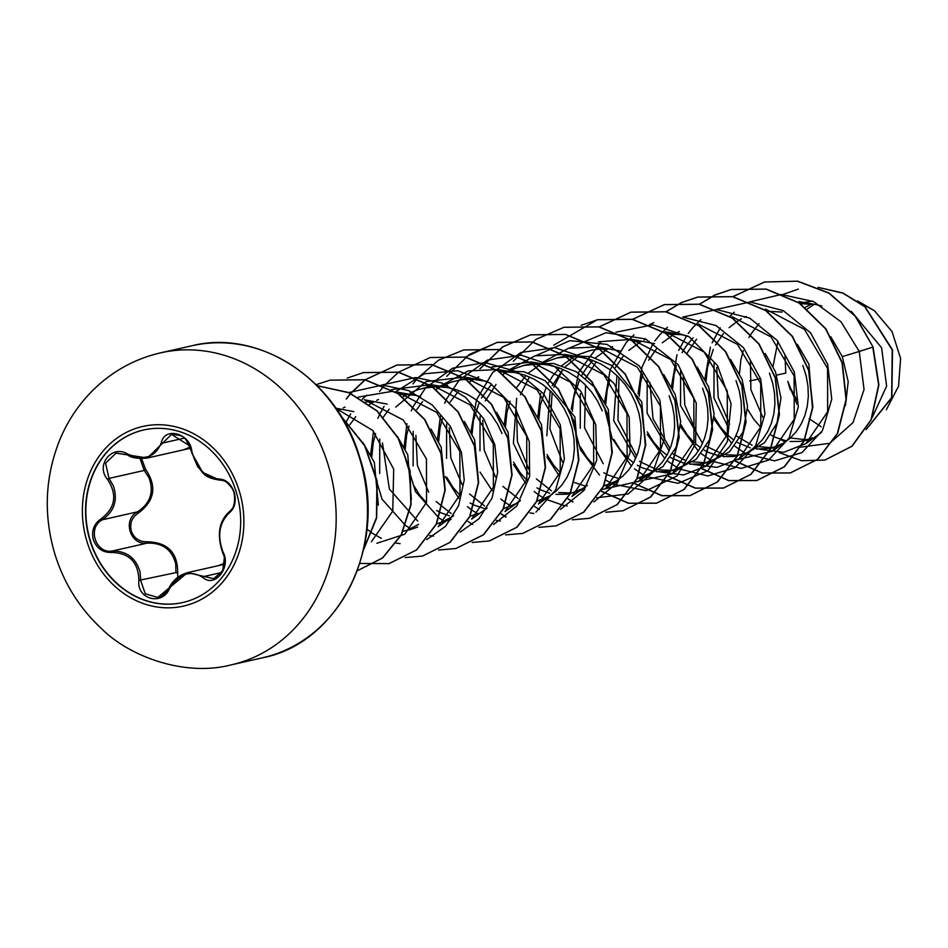 <?xml version="1.0" encoding="UTF-8"?>
<svg xmlns="http://www.w3.org/2000/svg" width="948" height="948" viewBox="0 0 948 948"><rect width="100%" height="100%" fill="white"/><g stroke="black" fill="none" stroke-linecap="round" stroke-linejoin="round"><path stroke-width="1.42" d="M182.751 602.525A88.46 76.966 77.3 0 1 90.368 540.822A88.46 76.966 77.3 0 1 143.764 429.965M236.147 491.656A88.46 76.966 77.3 0 1 182.608 602.561A88.46 76.966 77.3 0 1 90.084 540.881A88.46 76.966 77.3 0 1 143.622 429.989A88.46 76.966 77.3 0 1 236.147 491.656M191.816 451.141C196.236 468.336 205.278 477.626 218.941 479.036C225.908 479.285 231.004 483.741 234.239 492.379C236.443 501.374 234.831 508.187 229.38 512.832C219.189 522.715 217.068 535.786 223.017 552.044C231.537 567.165 214.781 588.364 202.931 577.486C190.287 569.736 179.125 573.493 169.443 588.767C162.001 606.163 136.548 599.148 138.894 580.389C138.396 562.283 129.343 552.98 111.746 552.471C102.834 552.672 96.708 548.465 93.378 539.85C91.233 530.844 93.864 523.782 101.27 518.686C115.348 507.915 117.469 494.868 107.634 479.51C95.096 465.29 111.876 444.114 127.743 454.092C144.309 460.977 155.484 457.22 161.267 442.799C164.656 426.316 190.121 433.295 191.816 451.141L189.944 445.987L171.529 434.421L147.367 458.014L127.542 454.898L127.743 454.092M141.596 458.619L145.53 469.26C157.143 486.194 154.773 500.757 138.432 512.975C131.902 517.324 129.52 523.367 131.31 531.093C134.213 538.452 139.557 542.019 147.367 541.782C167.737 542.339 177.833 552.72 177.655 572.924L175.913 572.616L175.712 563.906C172.05 549.603 162.546 542.671 147.224 543.121C130.232 545.835 122.067 519.587 137.519 511.837C150.317 503.4 154.157 492.083 149.026 477.863L144.25 470.445L140.055 458.559M127.506 454.791L116.035 453.144L105.572 463.181L109.032 478.396L113.369 485.921C117.99 500.117 114.293 511.41 102.301 519.8C87.216 527.538 95.286 553.608 112.006 551.084C126.522 550.859 135.872 557.815 140.043 571.964L140.695 580.579L145.269 593.792L157.795 597.441L187.574 572.616L213.584 578.659L222.65 570.945L224.403 557.4L222.958 552.85C216.618 535.715 218.869 521.91 229.689 511.422C234.63 507.144 236.076 500.84 234.026 492.51C231.028 484.523 226.359 480.387 220.019 480.126A1.434 0.972 88.2 0 1 219.924 480.138C223.491 479.427 227.508 482.117 231.964 488.208C234.583 489.215 237.142 507.275 229.511 511.505A1.434 0.948 -126.8 0 1 229.689 511.422M217.803 565.79L224.569 563.29M177.655 572.924L177.774 577.403M776.732 375.112L785.774 373.074L784.956 354.682M750.425 360.252L750.875 389.664L762.891 417.44M821.762 305.92L815.576 304.509L800.456 303.692M758.993 323.671L751.029 333.992M750.887 334.206L748.92 337.547M743.291 350.535L740.874 359.896L739.487 373.559M872.243 417.499L886.617 386.061L881.581 347.726L851.268 311.288M812.507 301.085L799.638 303.135M845.45 405.614L848.199 381.653L842.31 356.602L830.815 336.777M714.045 363.428L713.962 398.006L728.822 428.579M782.171 312.07L767.039 311.24M746.195 316.431L744.334 317.296M741.502 318.765L737.189 321.384M736.999 321.514L729.119 327.688M723.431 333.601L715.491 345.108M713.299 349.409L707.457 367.457L706.059 381.12M812.495 408.718L808.881 364.151L797.386 344.337M696.579 339.171L687.336 352.715M680.617 370.976L680.534 405.554L702.551 443.332M693.095 337.772L686.364 345.83L682.062 352.656M676.434 365.644L674.028 375.005L672.63 388.668M745.886 453.819L764.526 442.74L776.993 423.057L780.962 398.03L775.452 371.711L765.214 353.509M647.188 378.536L647.105 413.103L669.122 450.881M679.337 331.539L677.488 332.404M674.348 334.04L662.273 342.797M656.585 348.71L648.633 360.216M643.005 373.192L640.599 382.565L639.213 396.217M689.694 464.153L700.371 464.034L709.945 462.02L729.593 451.71L743.019 432.027L747.557 406.408L742.035 379.259L730.529 359.446M616.97 375.562L613.688 420.663L635.705 458.429M688.058 336.137L681.896 334.727L666.42 333.933M645.908 339.1L644.059 339.953M640.919 341.6L628.844 350.357M623.156 356.27L615.205 367.777M609.576 380.752L607.17 390.114L605.784 403.777M656.253 471.701L666.942 471.583L676.516 469.58L696.188 459.247L709.614 439.54L714.128 413.909L708.606 386.82L697.112 366.995M596.304 361.828L585.615 378.264M580.342 393.645L580.259 428.212M654.63 343.686L631.747 339.325L670.686 359.541L693.841 398.516L693.96 441.934L672.179 473.822L635.172 482.011M640.232 341.375L632.991 341.481M612.479 346.648L610.63 347.513M607.502 349.148L595.415 357.906M592.82 360.43L586.089 368.488L581.788 375.313M579.584 379.627L573.741 397.662L572.355 411.325M636.914 478.527L643.1 477.128L662.77 466.783L676.185 447.101L680.7 421.493L675.177 394.368L663.671 374.531M577.616 356.815L565.423 366.615M562.875 369.376L552.198 385.812M550.124 390.671L546.83 435.772M621.213 351.246L598.318 346.873L637.305 367.137L660.424 406.135L660.519 449.518L638.751 481.371L601.743 489.559M606.803 348.935L599.906 349.006M599.563 349.03L590.545 350.381L577.202 355.062M574.37 356.531L561.998 365.454M559.391 367.978L552.66 376.048L548.359 382.874M546.167 387.175L540.324 405.223L538.926 418.886M645.363 446.496L641.749 401.916L612.1 365.667L590.936 356.709L568.433 355.619M516.696 398.219L513.401 443.32L528.261 473.905M603.485 486.075L615.88 481.181L622.836 476.133L628.891 469.722L633.88 462.103L637.672 453.476L640.137 444.043L641.204 434.066L640.824 423.768L638.988 413.423L635.717 403.279L631.072 393.61L625.147 384.639L618.06 376.605L609.979 369.708L601.068 364.115L591.54 359.967L581.598 357.384L571.466 356.424L557.116 357.929L543.785 362.61M540.941 364.091L528.557 373.014M525.962 375.538L516.909 387.08M510.06 401.194L506.896 412.771L505.497 426.434M611.934 454.009L608.32 409.477L595.344 387.851L576.301 371.758L553.466 363.451L529.731 364.127M496.029 384.485L485.34 400.921M480.067 416.302L479.972 450.869M602.288 410.839L597.643 401.17L591.718 392.199L584.632 384.165L576.55 377.257L567.639 371.663L558.111 367.528L548.193 364.944L538.037 363.985L523.687 365.478L510.344 370.17M507.512 371.64L503.009 374.377M491.574 384.094L481.501 397.982M479.309 402.284L473.467 420.331L472.08 433.983M578.505 461.581L574.903 417.025L545.1 380.681L523.806 371.746L501.279 370.775M446.627 423.851L446.555 458.429M542.813 499.786L536.912 501.125L549.022 496.29L555.978 491.242L562.034 484.831L567.034 477.211L570.815 468.585L573.291 459.152L574.358 449.162L573.978 438.877L572.142 428.532L568.871 418.388L564.214 408.718L558.289 399.748L551.203 391.714L543.121 384.817L534.21 379.224L524.682 375.076L514.764 372.493L499.288 371.699M478.776 376.854L476.927 377.719M474.095 379.188L469.58 381.937M458.157 391.643L450.181 401.976M442.443 418.518L440.038 427.88L438.651 441.543M545.491 467.376L541.474 424.586L529.979 404.76M413.209 431.411L413.127 465.978M487.497 381.452L471.192 379.093L461.107 379.781L451.295 382.115L443.498 385.279M440.666 386.748L436.151 389.486M422.595 401.585L416.764 409.524M409.026 426.067L406.609 435.428L405.223 449.091M512.062 474.889L508.045 432.134L496.539 412.297M447.539 385.445L429.444 386.784L417.867 389.675L410.069 392.828M379.781 438.96L379.698 473.538M502.013 433.497L497.368 423.827L491.431 414.857L484.357 406.822L476.275 399.914L467.364 394.321L457.837 390.185L447.906 387.602L437.763 386.642L423.412 388.147M407.237 394.297L402.924 396.916M389.166 409.145L383.336 417.073M375.598 433.615L373.192 442.989L371.794 456.652M478.633 482.496L474.616 439.682L464.39 421.505M420.651 396.56L414.466 395.15L399.345 394.332M378.501 399.523L376.652 400.376M373.512 402.023L369.495 404.464M355.737 416.693L349.907 424.633M445.204 490.045L441.187 447.243L430.973 429.065M387.222 404.121L364.328 399.748L403.303 420L426.446 458.998L426.541 502.381L404.76 534.234L376.901 543.263M372.813 401.798L365.916 401.881M345.072 407.071L343.212 407.936M340.083 409.572L337.737 410.946M411.373 499.347L407.77 454.791L397.52 436.59M353.794 411.669L335.853 408.173M339.396 409.358L336.623 409.299M378.359 505.142L374.341 462.351L362.847 442.526M787.835 381.309A67.604 58.823 -102.7 0 0 787.966 381.7L796.972 404.168M809.13 418.708L821.193 426.73M790.395 437.988L806.701 439.789M747.545 409.216L754.004 419.62L760.711 427.181M770.925 434.978L775.511 437.395L786.686 440.998M789.968 441.495L800.645 441.377L812.637 437.858M765.451 309.107L804.437 329.359L827.568 368.381L827.651 411.764L805.883 443.605L821.335 432.525M735.98 435.772L752.167 445.24M755.959 446.425L771.897 447.729M714.117 416.764L720.575 427.169L726.986 434.457L733.788 440.121M737.508 442.538L750.235 447.871M756.54 449.044L770.771 448.286L783.012 443.415L789.968 438.367L796.024 431.956L801.013 424.337L804.805 415.71L807.269 406.277L808.336 396.3L807.957 386.002L806.12 375.657L802.849 365.513M706.402 446.307L722.53 453.985M725.86 454.744L738.409 455.289M680.688 424.325L687.146 434.729L693.557 442.005L700.359 447.669M704.08 450.087L708.654 452.492L719.84 456.106M723.111 456.604L733.799 456.474L745.78 452.966M698.593 324.216L737.568 344.456L760.699 383.454L760.806 426.861L739.037 458.714L756.54 445.927L762.595 439.517L767.584 431.897L771.376 423.258L773.852 413.838L774.919 403.848L774.54 393.55L772.703 383.205L769.42 373.074M672.962 453.855L685.309 460.349M689.101 461.534L705.466 462.778M647.271 431.885L653.717 442.278L660.128 449.565L666.942 455.23M670.651 457.635L683.39 462.98M703.914 463.382L716.155 458.524L723.111 453.476L729.166 447.065L734.167 439.445L737.947 430.819L740.424 421.386L741.49 411.396L741.111 401.111L739.274 390.766L736.004 380.622M639.545 461.415L655.672 469.094M659.002 469.853L671.599 470.386M613.842 439.422L620.288 449.838L626.711 457.114L633.513 462.778M637.222 465.195L641.808 467.601L652.982 471.215M670.485 470.943L682.738 466.072L689.682 461.036L695.737 454.613L700.738 446.994L704.53 438.367L706.995 428.946L708.061 418.957L707.682 408.659L705.845 398.314L702.575 388.182M580.413 446.982L586.871 457.386L593.578 464.947M603.805 472.744L608.379 475.161L619.554 478.764M637.056 478.491L649.309 473.633L656.253 468.585L662.308 462.174L667.309 454.554L671.101 445.927L673.566 436.495L674.632 426.505L674.253 416.208L672.416 405.863L669.146 395.731M603.639 486.051L618.215 481.762M546.984 454.53L553.442 464.935L560.149 472.507M574.654 482.579L586.125 486.324M558.728 492.51L571.395 493.043M555.966 494.358L566.667 494.24L584.786 489.322M513.555 462.091L520.014 472.495L526.721 480.055M536.947 487.853L541.012 490.021M541.237 490.128L549.674 493.197M570.21 493.6L582.451 488.73L587.345 485.4M446.709 477.2L453.156 487.604L459.875 495.164M470.089 502.961L474.154 505.13M474.379 505.237L485.85 508.981M503.483 508.673L515.605 503.838L520.499 500.508M413.281 484.748L419.739 495.152L426.446 502.713M436.673 510.51L440.725 512.678M440.95 512.785L449.399 515.854M470.066 516.233L478.349 513.401M391.678 389.569L431.186 384.639L470.172 404.903L493.304 443.901L493.387 487.284L471.618 519.137L487.071 508.057M414.489 395.162L397.757 392.199L436.708 412.416L459.851 451.39L459.981 494.809L438.189 526.685L452.018 516.826L441.093 522.502L436.637 523.782L451.082 519.528M452.018 516.826L453.642 515.605M409.109 530.003L417.653 527.088M402.936 531.401L407.676 530.051L418.601 524.374M796.984 404.014L789.257 385.789L797.161 400.53M857.43 300.812L874.471 310.754L892.056 331.622L900.6 358.427L898.562 386.168L886.356 409.69M874.471 310.754L860.393 302.922M811.524 303.929L805.35 307.282M777.929 341.327L773.07 366.331M749.607 380.978L759.301 378.904M807.388 308.918L814.131 304.272M842.31 356.602L859.255 351.471L864.055 389.521L853.01 422.607L829.784 443.273L800.657 447.183M785.181 442.052L780.382 439.339M749.88 301.867L781.401 294.461L813.55 301.559L840.995 321.799L859.255 351.471L872.788 347.11L878.63 384.9L870.999 419.846L851.802 446.271L824.819 460.076L801.641 460.728L779.185 452.611M783.107 294.401L798.358 289.104M818.349 287.457L842.985 293.193L864.801 306.749L892.222 349.931L891.641 397.591L866.199 429.468M873.072 347.051L855.463 316.158L829.239 293.133L797.683 281.165L764.515 281.983L797.398 281.224L828.955 293.193L855.191 316.217L873.072 347.051L878.915 384.841L871.271 419.774L852.086 446.212L824.961 460.041M818.148 287.363L842.938 292.991L864.908 306.536L892.506 349.895L891.843 397.769L866.116 429.598M790.194 389.687L787.989 381.902M336.007 408.398L372.765 430.451L393.693 469.153L392.756 511.102L371.343 541.794M358.249 397.117L391.82 391.406M417.689 521.068L389.379 489.05L382.471 442.917M395.731 407.142L426.019 381.606L464.615 377.091L503.578 397.331L526.721 436.317L526.827 479.735L505.047 511.576L518.876 501.717M451.118 513.508L436.092 501.528M428.745 492.202L417.381 465.409L415.899 435.357M441.768 385.279L468.17 370.941L498.032 369.53L537.018 389.794L560.126 428.757L560.256 472.14L538.476 504.028L552.305 494.157M484.546 505.959L469.521 493.967M462.162 484.641L450.81 457.884L449.316 427.821M491.739 367.006L531.461 361.982L570.435 382.222L593.578 421.232L593.673 464.627L571.905 496.479L585.734 486.608M517.975 498.411L502.938 486.431M495.591 477.093L484.238 450.3L482.757 420.26M508.602 370.182L535.004 355.844L564.889 354.434L603.829 374.65L626.984 413.624L627.114 457.031L605.322 488.919L619.151 479.06M551.404 490.851L536.367 478.87M529.02 469.533L517.395 441.543L516.53 410.176M520.428 394.783L529.387 377.008M542.055 362.622L568.456 348.272L598.318 346.873M562.448 461.972L549.899 428.946L552.127 392.638M553.857 387.222L562.792 369.471M598.378 341.813L631.747 339.325M603.224 463.762L584.537 427.726L585.556 385.089M681.896 334.727L665.164 331.764L704.139 352.016L727.27 391.003L727.377 434.409L705.608 466.262L683.544 474.924L659.678 471.95M636.641 456.213L617.954 420.165L618.985 377.529M739.037 458.714L716.961 467.376L693.106 464.401M670.07 448.653L653.006 418.661L649.878 382.494M732.022 316.668L771.008 336.907L794.128 375.894L794.223 419.3L772.454 451.153L737.591 459.697M696.152 431.767L684.8 404.974L683.318 374.946M805.883 443.605L783.806 452.267L759.976 449.293M729.581 424.218L718.217 397.425L716.735 367.386M734.285 312.165L729.806 316.312M720.267 327.854L712.114 342.844M710.419 347.169L704.921 378.904M714.022 419.229L731.726 443.51M734.795 446.2L745.092 453.274M746.029 453.784L774.623 460.858L801.972 452.575L822.461 430.593L831.763 399.179L827.687 364.352L810.564 332.807L783.19 310.6L750.306 302.045M749.844 302.033L716.463 309.415M700.856 319.713L693.272 327.167M693.13 327.321L688.236 333.423M686.613 335.746L678.697 350.393M676.99 354.718L671.492 386.452M680.593 426.79L698.297 451.07M701.366 453.76L711.664 460.823M712.6 461.332L741.194 468.407L768.544 460.136L789.032 438.154L798.335 406.728L794.258 371.9L777.147 340.356L749.773 318.161L716.878 309.593M716.427 309.581L682.833 317.07M667.428 327.273L659.844 334.715M659.701 334.869L654.807 340.972M653.184 343.306L641.915 367.314L638.075 394.001M647.164 434.338L664.88 458.619M667.937 461.309L678.247 468.383M679.171 468.893L707.824 475.967L735.21 467.625L755.686 445.56L764.929 414.051L760.746 379.164L743.481 347.632L715.977 325.531L682.998 317.142M653.859 322.604L649.404 324.619M633.999 334.822L626.415 342.275M626.273 342.429L610.204 369.661L604.646 401.561M605.037 410.211L612.029 438.13M612.372 438.9L631.451 466.167M634.52 468.869L644.818 475.932M645.742 476.441L678.128 483.302L707.919 470.682L727.329 441.744L731.062 403.623L717.565 365.608L689.457 337.002L652.876 324.832L615.987 332.179M600.582 342.37L578.861 371.995L571.217 409.109M571.62 417.772L580.532 449.897L599.468 475.031M606.033 480.15L611.389 483.48M612.313 483.99L646.335 490.673L677.038 475.967L695.559 443.913L696.27 403.184L678.247 364.731L645.517 338.922L606.021 332.736L569.511 347.999M540.656 393.515L537.789 416.682M546.889 456.995L559.13 475.647M596.719 497.783L628.133 493.955L652.84 472.459L664.501 438.426L659.808 399.866L639.272 365.869L607.04 344.42L569.973 340.652L536.082 355.547M507.227 401.063L504.36 424.218M513.461 464.544L525.702 483.196M534.234 491.526L539.175 495.259M539.376 495.401L544.531 498.589M545.467 499.098L563.29 505.343M563.491 505.379L567.26 505.9M593.898 501.859L617.349 482.959L630.124 452.729L629.199 417.286L614.292 383.75L587.89 358.865L554.734 347.667L520.938 352.49L492.711 372.481M492.569 372.635L476.5 399.866L470.943 431.767M480.032 472.104L492.273 490.744M500.805 499.075L505.746 502.819M505.948 502.95L511.114 506.149M530.074 512.927L533.831 513.449M560.469 509.42L583.921 490.507L596.695 460.29L595.771 424.846L580.863 391.299L554.462 366.414L521.317 355.227L487.509 360.05L459.282 380.041M459.152 380.195L446.875 398.516M446.769 398.741L444.707 403.267M440.382 416.172L437.514 439.339M445.24 476.666L458.856 498.304M467.388 506.635L472.317 510.368M472.519 510.51L477.685 513.697M496.432 520.452L500.414 521.009M535.976 512.074L555.623 489.962L564.392 458.974L560.292 424.822L543.631 393.823L517.039 371.687L484.938 362.551L452.729 368.156L425.853 387.59M425.723 387.744L413.447 406.076M413.34 406.301L411.278 410.816M406.953 423.72L404.085 446.875M404.488 455.538L415.485 491.656L438.9 517.916M439.102 518.058L444.257 521.246M493.612 524.517L516.767 506.019L529.636 476.477L529.292 441.661L515.356 408.363L490.045 383.063L457.777 370.727L424.277 373.808L395.541 391.844M384.082 406.337L380.029 413.624M379.911 413.849L377.849 418.364M373.524 431.281L370.656 454.436M371.059 463.086L382.056 499.205L405.471 525.476M405.673 525.607L410.828 528.806M429.788 535.596L433.556 536.118M460.195 532.077L479.001 518.746L492.071 498.02L497.653 472.4L494.868 444.932L483.836 418.898L465.634 397.413L442.183 383.063L416.042 377.577M415.579 377.565L382.186 384.947M366.592 395.245L362.124 399.392M350.653 413.885L346.601 421.173M346.482 421.41L345.428 423.638M366.627 528.889L372.043 533.025M372.244 533.167L381.369 538.393M396.157 543.109L400.127 543.666M426.766 539.625L445.572 526.294L458.642 505.58L464.224 479.949L461.439 452.48L450.407 426.446L432.205 404.974L408.754 390.612L382.613 385.125M382.163 385.113L348.568 392.602M764.515 281.983L732.84 296.641M735.21 461.19L762.097 473.064L790.111 472.993L817.579 459.294L837.333 433.509L846.043 399.618L842.061 362.859L825.672 328.909L799.069 303.005L765.972 289.152L731.098 289.531L714.91 295.006M714.78 295.065L699.423 304.201M701.781 468.739L728.68 480.624L756.682 480.541L784.15 466.854L803.904 441.057L812.614 407.166L808.632 370.419L792.244 336.457L765.64 310.553L732.543 296.7L697.669 297.091L681.482 302.554M681.351 302.613L665.863 311.845M668.352 476.287L695.251 488.173L723.265 488.101L750.733 474.403L770.487 448.605L779.185 414.714L775.203 377.956L758.815 344.006L732.2 318.101L699.103 304.249L664.228 304.64L632.435 319.393M634.923 483.847L661.822 495.733L689.836 495.65L717.304 481.951L737.058 456.154L745.756 422.263L741.774 385.516L725.386 351.566L698.783 325.662L665.686 311.809L630.811 312.2L599.018 326.953M601.494 491.396L628.394 503.281L656.407 503.198L683.875 489.512L703.629 463.714L712.339 429.823L708.346 393.076L691.969 359.126L665.354 333.21L632.257 319.358L597.394 319.749L553.703 345.202M568.077 498.956L572.829 502.025M605.748 512.252L622.978 510.759L650.447 497.06L670.2 471.274L678.91 437.384L674.929 400.625L658.54 366.675L631.937 340.77L598.84 326.918L563.965 327.297L535.845 339.443L513.306 361.235M534.648 506.505L539.4 509.574M572.319 519.8L589.549 518.307L617.03 504.609L636.772 478.823L645.481 444.932L641.5 408.173L625.111 374.223L598.496 348.319L565.399 334.466L530.524 334.857L502.416 347.004L479.889 368.772M501.219 514.053L505.971 517.134M538.891 527.349L556.132 525.867L583.601 512.157L603.355 486.371L612.053 452.48L608.071 415.722L591.682 381.771L565.067 355.867L531.97 342.015L497.108 342.406L465.302 357.159M505.616 534.909L522.704 533.416L550.172 519.717L569.926 493.92L578.624 460.041L574.642 423.282L558.265 389.332L531.65 363.428L498.553 349.575L463.679 349.966L438.521 360.204L417.511 378.216M417.393 378.347L413.032 383.881M472.187 542.469L489.275 540.964L516.743 527.278L536.497 501.48L545.207 467.601L541.213 430.842L524.837 396.892L498.233 370.976L465.124 357.123L430.262 357.514L398.575 372.173M398.456 372.268L384.082 385.765M383.964 385.907L379.603 391.429M438.616 550.018L455.846 548.525L483.314 534.826L503.068 509.04L511.778 475.149L507.796 438.391L491.408 404.441L464.793 378.525L431.696 364.684L396.821 365.075L365.158 379.733M365.027 379.828L350.653 393.325M350.547 393.456L346.174 398.99M405.187 557.566L422.429 556.073L449.897 542.375L469.651 516.577L478.349 482.686L474.367 445.939L457.979 411.989L431.364 386.085L398.267 372.232L363.392 372.623L347.217 378.086M359.837 563.444L389 563.633L416.468 549.935L436.222 524.137L444.92 490.246L440.939 453.5L424.55 419.537L397.947 393.633L364.838 379.781L329.975 380.172L316.087 384.639M317.106 385.658L348.935 392.579L377.162 410.875L398.385 438.142L410.117 470.777L411.077 504.514L401.395 534.933L382.577 558.028L357.301 570.767L382.471 557.957L401.194 534.85L410.816 504.502L409.844 470.848L398.16 438.296L377.02 411.065L348.911 392.745L317.177 385.729M363.676 549.271L376.451 517.679L376.925 481.323L364.707 445.809L341.339 416.599M764.799 281.923L732.994 296.677M735.411 461.072L762.334 472.993L790.383 472.934L817.863 459.235L837.617 433.437L846.315 399.558L842.334 362.8L825.957 328.849L799.342 302.933L766.245 289.081L731.37 289.472L715.053 295.006M714.922 295.065L699.577 304.225M701.982 468.62L728.905 480.553L756.954 480.482L784.434 466.783L804.188 440.998L812.886 407.107L808.905 370.348L792.528 336.398L765.913 310.494L732.816 296.641L697.941 297.032L681.624 302.554M681.494 302.613L666.017 311.88M668.553 476.169L695.488 488.101L723.537 488.03L751.017 474.332L770.76 448.546L779.469 414.655L775.476 377.897L759.099 343.946L732.484 318.042L699.387 304.19L664.512 304.581L632.589 319.429M635.124 483.729L662.06 495.65L690.12 495.591L717.589 481.892L737.331 456.095L746.04 422.204L742.059 385.457L725.67 351.507L699.055 325.591L665.958 311.75L631.084 312.129L599.172 326.977M601.696 491.277L628.631 503.21L656.68 503.139L684.16 489.441L703.902 463.655L712.612 429.764L708.63 393.005L692.241 359.055L665.638 333.151L632.541 319.298L597.667 319.689L581.219 325.271M568.279 498.838L572.995 501.895M623.109 510.723L650.731 497.001L670.473 471.203L679.183 437.324L675.201 400.566L658.824 366.615L632.209 340.699L599.112 326.847L564.107 327.273M589.692 518.283L617.302 504.549L637.056 478.752L645.754 444.873L641.772 408.114L625.384 374.164L598.781 348.248L565.683 334.407L530.809 334.798L502.677 346.944L480.138 368.748M501.421 513.934L506.137 517.004M556.275 525.832L583.885 512.098L603.627 486.3L612.337 452.421L608.343 415.662L591.967 381.712L565.352 355.808L532.255 341.955L497.38 342.346L469.248 354.505L446.709 376.309M467.992 521.495L472.708 524.552M522.846 533.38L550.456 519.658L570.198 493.861L578.908 459.97L574.926 423.223L558.538 389.273L531.935 363.357L498.826 349.516L463.821 349.931M489.405 540.941L517.016 527.207L536.769 501.421L545.479 467.53L541.498 430.783L525.109 396.821L498.506 370.917L465.409 357.064L430.262 357.514M455.988 548.489L483.599 534.767L503.352 508.969L512.05 475.078L508.069 438.332L491.68 404.381L465.077 378.465L431.98 364.613L397.105 365.004L365.3 379.757M365.181 379.852L350.819 393.396M350.701 393.527L346.423 398.966M422.559 556.038L450.17 542.315L469.924 516.518L478.621 482.627L474.64 445.88L458.251 411.93L431.648 386.014L398.539 372.173L363.534 372.588M389.142 563.598L416.741 549.864L436.495 524.078L445.204 490.187L441.211 453.428L424.834 419.478L398.219 393.574L365.122 379.721L330.117 380.148M363.558 549.804L376.664 517.964L377.197 481.205L364.755 445.323L340.948 415.947M190.548 448.203L177.015 451.319M116.023 453.144L127.542 454.898C131.369 457.92 137.981 458.962 147.355 458.014L183.485 449.85L190.169 447.065M145.53 469.26L144.25 470.445L109.032 478.396L107.634 479.51M138.432 512.975L137.519 511.837L102.301 519.8L101.27 518.686M147.367 541.782L147.224 543.121L112.006 551.084L111.746 552.471M223.692 564.463L187.633 572.604M219.829 480.126L202.682 472.424L191.804 452.978M223.017 552.044L222.958 552.85M202.931 577.486A1.434 0.806 -51.6 0 1 204.365 576.408L221.666 572.497M229.38 512.832A1.434 0.948 -126.8 0 1 229.511 511.505C218.976 520.997 216.689 534.719 222.673 552.684C227.638 563.266 224.605 571.928 213.561 578.671L213.561 578.671M218.941 479.036A1.434 0.972 88.2 0 0 219.924 480.138C202.979 477.555 203.69 472.72 197.528 466.475L191.188 450.904C192.041 449.873 183.853 433.224 191.188 450.904C184.801 436.246 185.133 435.535 171.446 434.445M184.066 438.177L163.068 442.929A1.434 0.723 -164.6 0 1 161.267 442.799M175.913 572.616L138.894 580.389M87.086 541.901A92.098 80.142 77.3 0 1 135.919 428.377A92.098 80.142 77.3 0 1 239.169 490.649A92.098 80.142 77.3 0 1 190.335 604.172A92.098 80.142 77.3 0 1 87.086 541.901M160.674 352.834A159.963 139.178 77.3 0 1 327.996 464.354A159.963 139.178 77.3 0 1 231.194 664.88L262.489 657.805A159.963 139.178 -102.7 0 0 359.292 457.28A159.963 139.178 -102.7 0 0 191.982 345.759L160.674 352.834C138.918 357.834 119.389 367.528 102.088 381.89C83.329 397.71 69.168 417.167 59.605 440.263C44.876 477.448 43.347 515.546 55.02 554.556C64.085 583.47 79.502 608.083 101.258 628.405C128.43 655.921 183.888 677.192 231.194 664.88M191.982 345.759C259.527 328.577 337.298 379.733 359.671 457.232C388.787 543.536 339.882 643.171 262.489 657.805M563.148 356.566L557.116 357.929M529.731 364.115L523.687 365.478M811.346 439.114L804.188 440.725M776.803 446.923L770.771 448.286M431.186 384.639L447.906 387.602M464.615 377.091L481.335 380.053M498.032 369.53L514.764 372.493M531.461 361.982L548.193 364.944M564.889 354.434L581.622 357.396M638.751 481.371L652.58 471.5M672.179 473.822L686.008 463.951M705.608 466.262L719.437 456.391M772.454 451.153L786.283 441.294M798.88 301.559L815.6 304.521M187.574 572.616C178.793 575.282 172.56 580.52 168.851 588.329C163.992 594.989 160.283 598.022 157.724 597.453L157.724 597.453"/></g></svg>
